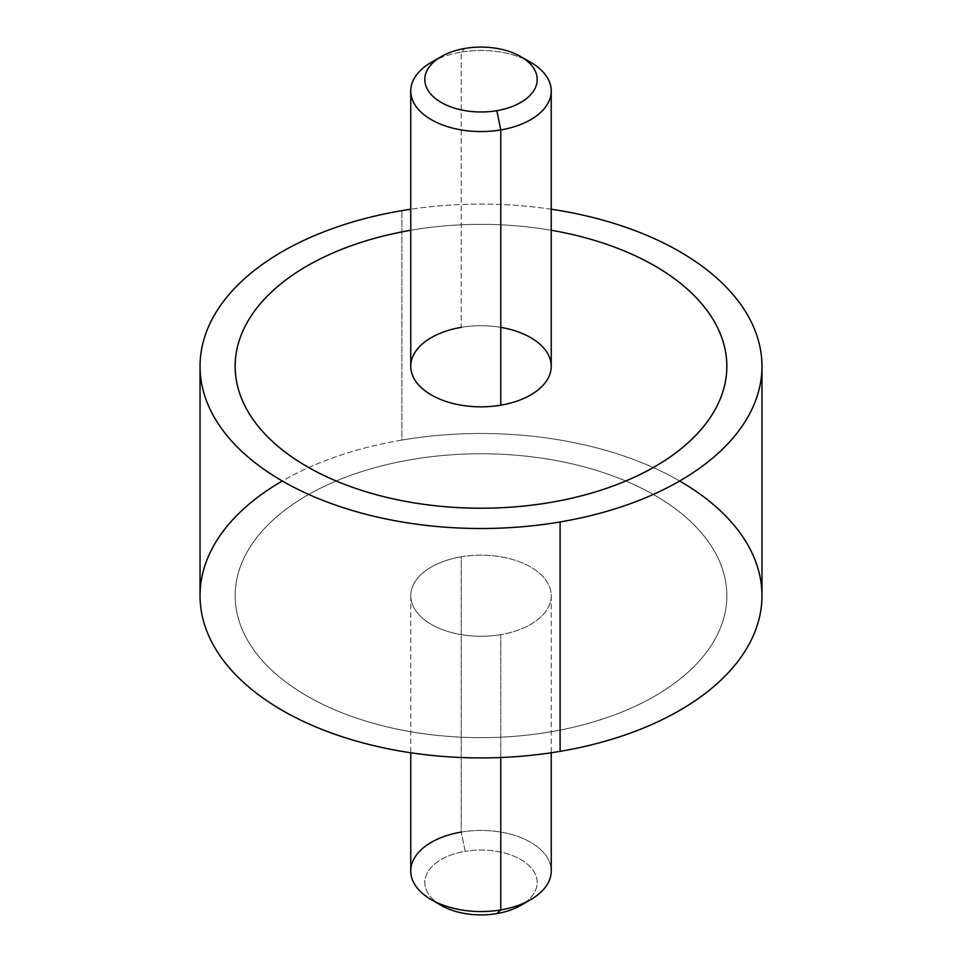 <?xml version="1.0" encoding="UTF-8"?>
<svg xmlns="http://www.w3.org/2000/svg" width="962" height="962" viewBox="0 0 962 962"><rect width="100%" height="100%" fill="white"/><g stroke="black" fill="none" stroke-linecap="round" stroke-linejoin="round"><path stroke-width="0.72" stroke-dasharray="4.81 3.61" d="M200.036 595.706A280.964 162.217 180 0 1 308.73 467.556A280.964 162.217 180 0 1 401.9 440.055L401.9 210.642L401.9 440.055A280.964 162.217 180 0 1 653.258 467.556A280.964 162.217 180 0 1 761.964 595.706M551.238 209.235A280.964 162.217 0 0 0 410.762 209.235A280.964 162.217 180 0 1 551.238 209.235M726.851 366.294A245.851 141.943 0 0 0 411.784 230.098A245.851 141.943 0 0 0 235.149 366.294M679.665 481A280.964 162.217 0 0 0 653.27 467.556A280.964 162.217 0 0 0 401.9 440.055A280.964 162.217 0 0 0 308.742 467.556A280.964 162.217 0 0 0 282.335 481M550.216 731.902A245.851 141.943 180 0 1 260.449 658.417A245.851 141.943 180 0 1 336.195 481A245.851 141.943 180 0 1 411.784 459.511A245.851 141.943 180 0 1 625.793 481A245.851 141.943 180 0 1 723.208 620.033A245.851 141.943 180 0 1 550.216 731.902A245.851 141.943 0 0 0 723.208 620.033A245.851 141.943 0 0 0 625.793 481A245.851 141.943 0 0 0 411.784 459.523A245.851 141.943 0 0 0 336.219 481A245.851 141.943 0 0 0 260.449 658.417A245.851 141.943 0 0 0 550.216 731.914A245.851 141.943 0 0 0 726.851 595.706A245.851 141.943 0 0 0 625.805 481A245.851 141.943 0 0 0 411.784 459.511L411.784 459.523A245.851 141.943 180 0 1 625.781 481A245.851 141.943 180 0 1 726.851 595.718A245.851 141.943 180 0 1 550.216 731.914L550.216 731.914A245.851 141.943 180 0 1 235.149 595.718A245.851 141.943 0 0 0 550.216 731.902M410.762 366.281A70.238 40.548 180 0 1 461.219 327.369L461.219 52.092A70.238 40.548 0 0 0 436.856 59.464M525.144 59.464A70.238 40.548 0 0 0 461.219 52.092L461.219 327.369A70.238 40.548 180 0 1 551.238 366.281M431.337 62.326A70.238 40.548 180 0 1 461.219 52.092L465.175 48.401L461.219 52.092A70.238 40.548 180 0 1 530.663 62.326M410.762 230.267A245.851 141.943 180 0 1 411.784 230.086A245.851 141.943 180 0 1 551.238 230.267M500.781 327.369A70.238 40.548 0 0 0 461.219 327.369M441.269 905.41A56.193 32.443 180 0 1 465.175 851.334L461.219 832.082L465.175 851.334A56.193 32.443 0 0 0 436.856 902.536M525.144 902.536A56.193 32.443 0 0 0 527.549 864.297A56.193 32.443 0 0 0 465.175 851.334A56.193 32.443 180 0 1 529.328 865.908A56.193 32.443 180 0 1 520.731 905.41M530.663 899.674A70.238 40.548 0 0 0 541.414 850.3A70.238 40.548 0 0 0 461.219 832.082L461.219 556.806A70.238 40.548 0 0 0 410.762 595.718A70.238 40.548 0 0 0 500.781 634.631L500.781 757.515L500.781 634.631A70.238 40.548 0 0 0 551.238 595.718A70.238 40.548 0 0 0 461.219 556.806L461.219 832.082A70.238 40.548 180 0 1 551.238 870.995M410.762 870.995A70.238 40.548 180 0 1 461.219 832.082M500.781 634.631A70.238 40.548 180 0 1 413.6 607.13A70.238 40.548 180 0 1 461.219 556.806A70.238 40.548 180 0 1 548.4 584.295A70.238 40.548 180 0 1 500.781 634.631M411.784 459.511A245.851 141.943 0 0 0 336.207 481A245.851 141.943 0 0 0 235.149 595.706A245.851 141.943 180 0 1 336.207 481A245.851 141.943 180 0 1 411.784 459.523L411.784 459.511M410.762 595.718L410.762 752.765M551.238 595.718L551.238 752.765"/><path stroke-width="1.44" d="M761.964 366.294A280.964 162.217 0 0 0 551.238 209.235A280.964 162.217 180 0 1 761.928 363.636A280.964 162.217 180 0 1 560.1 521.945A280.964 162.217 0 0 0 761.964 366.294L761.964 595.706A280.964 162.217 180 0 1 560.1 751.358L560.1 521.945A280.964 162.217 180 0 1 211.399 411.964A280.964 162.217 180 0 1 401.9 210.642A280.964 162.217 180 0 1 410.762 209.235A280.964 162.217 0 0 0 401.9 210.642A280.964 162.217 0 0 0 200.036 366.294A280.964 162.217 0 0 0 560.1 521.945L560.1 751.358A280.964 162.217 180 0 1 200.036 595.706L200.036 366.294M235.149 366.294A245.851 141.943 0 0 0 550.216 502.489A245.851 141.943 0 0 0 726.851 366.294M282.335 481A280.964 162.217 0 0 0 239.346 678.463A280.964 162.217 0 0 0 560.1 751.358A280.964 162.217 0 0 0 679.665 481M436.856 59.464A70.238 40.548 0 0 0 410.762 91.005A70.238 40.548 0 0 0 500.781 129.918L500.781 405.194A70.238 40.548 180 0 1 410.762 366.281L410.762 91.005M551.238 91.005L551.238 366.281A70.238 40.548 180 0 1 500.781 405.194L500.781 129.918A70.238 40.548 0 0 0 551.238 91.005A70.238 40.548 0 0 0 525.144 59.464M520.731 56.59L530.663 62.326A70.238 40.548 180 0 1 500.781 129.918L496.825 110.666A56.193 32.443 0 0 0 520.731 56.59A56.193 32.443 0 0 0 465.175 48.401A56.193 32.443 0 0 0 441.269 56.59A56.193 32.443 0 0 0 432.672 96.092A56.193 32.443 0 0 0 496.825 110.666L500.781 129.918A70.238 40.548 180 0 1 420.586 111.7A70.238 40.548 180 0 1 431.337 62.326L441.269 56.59M551.238 230.267A245.851 141.943 180 0 1 726.839 366.594A245.851 141.943 180 0 1 550.216 502.477A245.851 141.943 180 0 1 245.25 406.541A245.851 141.943 180 0 1 410.762 230.267M461.219 327.369A70.238 40.548 0 0 0 413.6 377.705A70.238 40.548 0 0 0 500.781 405.194A70.238 40.548 0 0 0 551.238 366.281A70.238 40.548 0 0 0 500.781 327.369M465.175 48.401A56.193 32.443 180 0 1 534.92 70.394A56.193 32.443 180 0 1 496.825 110.666A56.193 32.443 180 0 1 427.08 88.672A56.193 32.443 180 0 1 465.175 48.401M461.219 832.082A70.238 40.548 0 0 0 431.337 899.674A70.238 40.548 0 0 0 500.781 909.908L496.825 913.599A56.193 32.443 180 0 1 441.269 905.41L431.337 899.674M436.856 902.536A56.193 32.443 0 0 0 496.825 913.599A56.193 32.443 0 0 0 525.144 902.536M496.825 913.599L500.781 909.908A70.238 40.548 0 0 0 530.663 899.674L520.731 905.41A56.193 32.443 180 0 1 496.825 913.599M551.238 752.765L551.238 870.995A70.238 40.548 180 0 1 500.781 909.908L500.781 757.515L500.781 909.908A70.238 40.548 180 0 1 410.762 870.995L410.762 752.765"/></g></svg>
